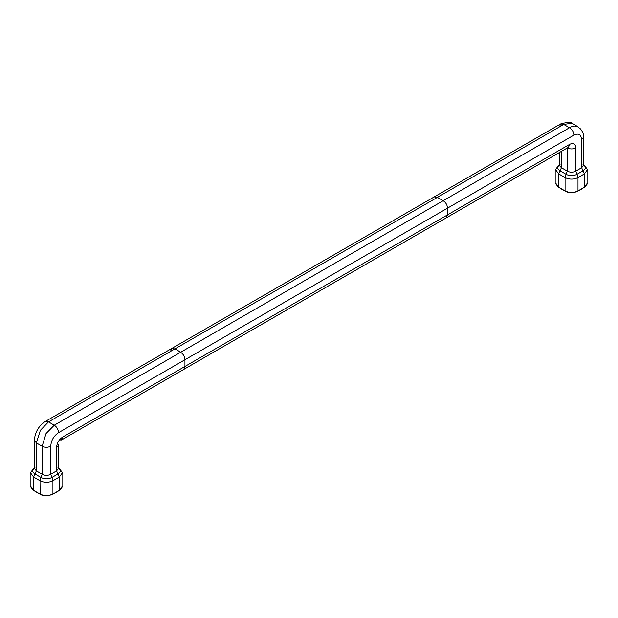 <?xml version="1.0" encoding="UTF-8"?>
<svg xmlns="http://www.w3.org/2000/svg" width="618" height="618" viewBox="0 0 618 618"><rect width="100%" height="100%" fill="white"/><g stroke="black" fill="none" stroke-linecap="round" stroke-linejoin="round"><path stroke-width="0.93" d="M571.967 123.391L575.312 125.037L580.364 128.799C582.782 131.796 583.855 134.585 583.608 137.173L581.638 139.653C581.105 134.469 578.518 132.963 573.875 135.149L447.478 208.181L447.478 214.886L569.703 144.342C573.342 142.565 575.381 143.731 575.821 147.849C572.956 149.301 570.09 149.301 567.224 147.841L567.224 171.086C570.097 172.546 572.963 172.546 575.837 171.093L575.821 147.849M568.529 147.246L569.703 144.342L568.529 147.246L446.312 217.83L447.478 214.886L184.944 366.459L183.778 369.409L446.312 217.837M581.638 139.653L581.654 167.725L583.013 170.815C586.088 168.729 586.088 166.659 583.021 164.597M578.703 127.323L577.614 126.651C575.288 125.608 572.577 125.972 569.487 127.756C572.229 129.479 573.689 131.943 573.875 135.149M559.499 126.852L560.665 123.932L434.222 196.903L437.366 197.366L174.824 348.938A34.809 20.093 60 0 1 177.729 350.414L180.634 352.291C183.322 354.052 184.759 356.54 184.944 359.753L58.501 432.7C53.743 435.937 51.163 440.425 50.761 446.15C47.887 447.625 45.014 447.656 42.14 446.242L36.362 442.913L36.346 470.877L42.155 474.23L42.14 446.242L46.033 433.558L54.268 425.215L443.176 200.719C445.872 202.472 447.308 204.96 447.478 208.181L184.944 359.753L184.944 366.459L62.681 437.073C58.911 439.568 56.879 443.091 56.586 447.625L56.586 470.877L58.548 468.39L58.54 445.145L56.586 447.625L58.54 445.145L57.466 443.361L58.54 445.145M563.732 124.434L437.366 197.366L443.176 200.719L569.487 127.756L563.732 124.434L560.665 123.932C567.865 122.009 571.519 121.785 571.642 123.245L563.732 124.434M34.987 467.749C31.912 469.834 31.912 471.905 34.979 473.96L41.082 477.482L42.155 474.23C45.021 475.69 47.895 475.69 50.761 474.238L50.761 446.15M59.444 439.939L61.506 439.977L62.681 437.073M174.824 348.938L171.688 348.475L170.522 351.426L171.688 348.475L174.824 348.938L48.513 421.893L40.386 430.298L36.362 442.913L34.392 440.34L34.384 468.398L36.346 470.877L33.611 477.042L30.9 473.318L30.9 486.644L33.611 490.375L33.611 477.042L40.008 480.734L41.082 477.482C44.65 479.251 48.243 479.251 51.85 477.482L50.761 474.238L56.586 470.877L57.945 473.96C61.012 471.882 61.012 469.811 57.945 467.749M58.501 432.7C58.324 429.479 56.918 426.992 54.268 425.215L48.513 421.893L45.307 421.468C38.594 426.026 34.956 432.322 34.392 440.34M560.055 164.597C556.988 166.682 556.98 168.76 560.055 170.815L566.15 174.338C569.719 176.107 573.303 176.107 576.918 174.338L575.837 171.093L581.654 167.725L583.616 165.245L583.608 137.181M559.506 165.624L561.422 167.733L567.224 171.086L565.076 177.59L558.687 173.897L561.422 167.733L561.422 151.356M576.918 174.338L583.013 170.815L584.389 173.897L578 177.59L576.918 174.338M558.687 187.223L565.076 190.916L565.076 177.59C569.394 179.614 573.705 179.614 578 177.59L578 190.916L584.389 187.231L587.1 183.5C587.865 183.337 586.945 184.62 584.35 187.354L577.961 191.039C577.073 192.43 567.548 193.357 565.107 191.039L558.718 187.354C556.177 184.589 555.258 183.307 555.968 183.5L558.687 187.223L558.687 173.897L555.968 170.166C555.018 170.298 556.084 168.536 559.159 164.89M583.616 164.736L583.91 164.89C587 168.559 588.066 170.321 587.1 170.166L584.389 173.897L584.389 187.231M577.853 191.001C573.666 193.001 569.456 193.001 565.215 191.001L565.076 190.916C569.394 192.94 573.705 192.94 578 190.916L581.407 189.162M565.215 191.001L561.662 189.162M40.008 494.083L36.725 492.384M56.192 492.391L52.924 494.083M33.611 490.375L40.008 494.06C44.295 496.084 48.606 496.084 52.924 494.06L52.785 494.145C48.544 496.13 44.334 496.13 40.147 494.145L40.008 480.734C44.295 482.758 48.606 482.758 52.924 480.734L52.924 494.06L59.313 490.375L59.313 477.05L52.924 480.734L51.85 477.482L57.945 473.96L59.313 477.05L62.032 473.318L62.032 486.644C62.797 486.482 61.877 487.764 59.282 490.499L52.893 494.191C47.169 496.138 42.889 496.138 40.039 494.191L33.65 490.499C31.116 487.741 30.197 486.451 30.9 486.644M48.513 421.893L45.307 421.468L434.222 196.903M59.313 490.375L62.032 486.644M58.548 467.88L58.841 468.035C61.924 471.696 62.99 473.458 62.032 473.311M559.452 165.245L559.452 152.492M555.968 183.5L555.968 170.166M587.1 183.5L587.1 170.166M61.506 439.977L183.778 369.409M34.09 468.035C31 471.712 29.934 473.473 30.9 473.318"/></g></svg>
